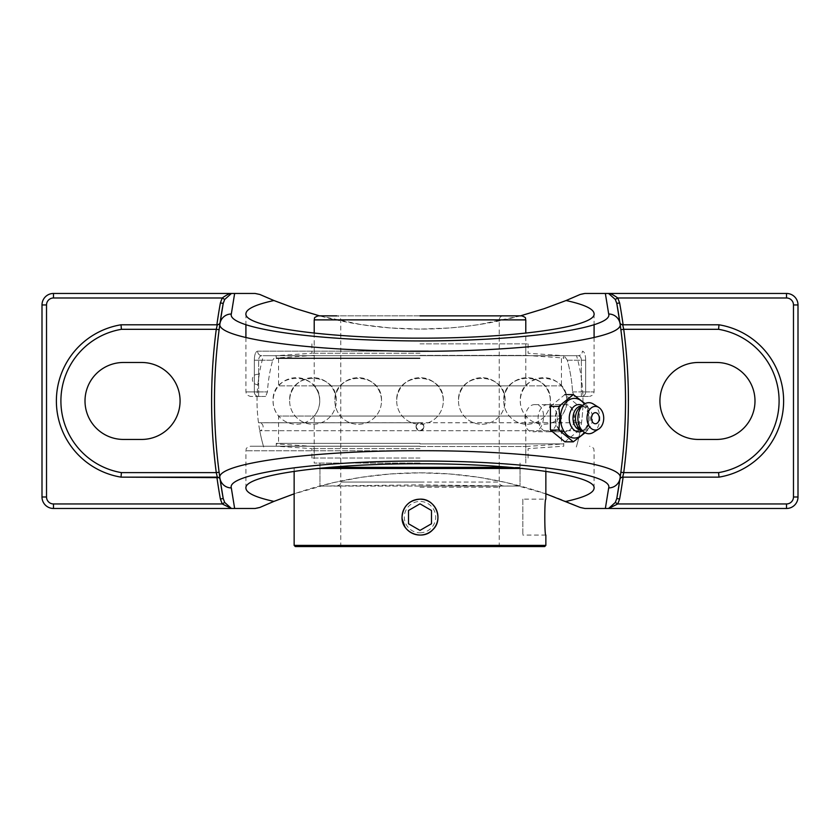 <?xml version="1.0" encoding="UTF-8"?>
<svg xmlns="http://www.w3.org/2000/svg" width="840" height="840" viewBox="0 0 840 840"><rect width="100%" height="100%" fill="white"/><g stroke="black" fill="none" stroke-linecap="round" stroke-linejoin="round"><path stroke-width="0.63" stroke-dasharray="4.2 3.15" d="M218.925 324.282L219.702 323.484M219.723 323.453L220.143 322.329M217.297 324.786L121.023 324.786A77.207 77.207 0 0 0 121.023 477.141M219.933 478.149L219.503 475.062M219.503 475.041L219.125 472.238A548.961 548.961 0 0 1 219.125 329.69L219.503 326.886M218.925 477.645L219.702 478.454M219.723 478.475L220.143 479.608M718.977 477.141A77.207 77.207 0 0 0 718.977 324.786L622.702 324.786M619.857 322.329L620.277 323.453M620.298 323.484L621.075 324.282M621.075 477.645L620.298 478.454M620.277 478.475L619.857 479.608M620.162 324.44L620.875 329.69A548.961 548.961 0 0 1 620.875 472.238L620.172 477.414M585.679 360.224C585.522 354.596 584.42 351.582 582.383 351.173A4.526 4.221 90 0 1 578.162 355.698A4.526 4.221 90 0 0 582.383 351.173C584.42 351.572 585.512 354.585 585.679 360.224L581.375 360.224C581.217 357.409 580.146 355.897 578.162 355.698C580.146 355.897 581.207 357.409 581.375 360.224L585.679 360.224L585.679 391.913A4.526 4.305 -90 0 1 581.375 396.438L589.565 396.438L574.361 396.438L572.565 391.913L574.361 396.438L581.375 396.438L581.375 391.913L581.375 396.438A4.526 4.305 90 0 0 585.679 391.913L585.679 360.224M261.839 355.698C259.854 355.897 258.793 357.409 258.625 360.224C258.783 357.409 259.854 355.897 261.839 355.698L578.162 355.698L261.839 355.698A4.526 4.221 -90 0 1 257.618 351.173A4.526 4.221 -90 0 0 261.839 355.698L275.867 355.698L272.695 360.224L275.867 355.698L261.839 355.698M428.39 351.173L257.618 351.173C255.581 351.572 254.489 354.585 254.321 360.224C254.478 354.596 255.581 351.582 257.618 351.173L410.245 351.173M258.625 396.438A4.526 4.305 90 0 1 254.321 391.913L258.625 391.913L254.321 391.913L254.321 360.224L258.625 360.224L254.321 360.224L254.321 391.913L245.91 391.913L254.321 391.913A4.526 4.305 -90 0 0 258.625 396.438L250.435 396.438L265.639 396.438L258.625 396.438L258.625 391.913L267.435 391.913L265.639 396.438L267.435 391.913A152.828 152.828 0 0 1 272.695 360.224A152.828 152.828 0 0 0 267.435 391.913L258.625 391.913L258.625 360.224L258.625 396.438M567.304 360.224L564.134 355.698L578.162 355.698L564.134 355.698L567.304 360.224A152.828 152.828 0 0 1 572.565 391.913A152.828 152.828 0 0 0 567.304 360.224L581.375 360.224L581.375 391.913L585.679 391.913L581.375 391.913L581.375 360.224L567.304 360.224M564.134 355.698L275.867 355.698L564.134 355.698M574.361 396.438L582.908 396.438L574.361 396.438M265.639 396.438L257.093 396.438L265.639 396.438M535.206 404.628C522.879 403.83 520.706 432.59 533.159 431.792C545.496 432.59 547.67 403.83 535.206 404.628L565.32 404.628C577.51 403.798 576.88 432.611 564.711 431.792C552.079 432.611 552.731 403.809 565.32 404.628M420 446.229L250.435 446.229L420 446.229M319.536 315.861L361.011 324.587L390.39 327.968L420 329.102L449.61 327.968L464.436 326.55L478.989 324.587L520.464 315.861M545.853 493.826L506.541 482.612L478.989 477.341L449.61 473.959L420 472.826A387.744 387.744 0 0 0 259.844 507.455A11.498 11.498 0 0 1 255.087 508.483L53.498 508.483A11.498 11.498 0 0 1 42 496.986L42 304.952A11.498 11.498 0 0 1 53.498 293.454L255.087 293.454A11.498 11.498 0 0 1 259.844 294.473A387.744 387.744 0 0 0 580.157 294.473A11.498 11.498 0 0 1 584.913 293.454L786.502 293.454A11.498 11.498 0 0 1 798 304.952L798 496.986A11.498 11.498 0 0 1 786.502 508.483L584.913 508.483A11.498 11.498 0 0 1 580.157 507.455A387.744 387.744 0 0 0 420 472.826L390.39 473.959L361.011 477.341L333.459 482.612L294.147 493.826M716.52 439.446A38.483 38.483 0 0 0 754.992 400.964A38.483 38.483 0 0 0 716.52 362.481L698.408 362.481A38.483 38.483 0 0 0 659.925 400.964A38.483 38.483 0 0 0 698.408 439.446L716.52 439.446M141.593 439.446A38.483 38.483 0 0 0 180.075 400.964A38.483 38.483 0 0 0 141.593 362.481L123.48 362.481A38.483 38.483 0 0 0 85.008 400.964A38.483 38.483 0 0 0 123.48 439.446L141.593 439.446M547.712 404.628A13.577 9.607 90 0 0 538.104 418.215A13.577 9.607 90 0 0 547.712 431.792A13.577 9.607 90 0 0 557.308 418.215A13.577 9.607 90 0 0 547.712 404.628L564.879 404.628A13.577 9.607 90 0 0 555.272 418.215A13.577 9.607 90 0 0 564.879 431.792A13.577 9.607 90 0 0 574.476 418.215A13.577 9.607 90 0 0 564.879 404.628M550.41 406.403L564.879 394.59L579.337 406.403L587.769 406.403L585.081 403.641M579.337 406.403L579.337 430.028L587.769 430.028L588.767 418.215L587.769 406.403M585.081 432.789L587.769 430.028M579.337 430.028L564.879 441.83M584.336 404.072A19.835 14.028 -90 0 1 588.336 414.992A19.835 14.028 -90 0 1 588.525 418.215A19.835 14.028 -90 0 1 588.336 421.428A19.835 14.028 -90 0 1 584.336 432.358M598.763 415.464A5.534 3.917 -90 0 1 598.763 420.966M582.466 405.51A13.661 9.66 -90 0 1 583.065 405.867A13.661 9.66 -90 0 1 588.452 416A13.661 9.66 -90 0 1 588.577 418.215A13.661 9.66 -90 0 1 588.452 420.431A13.661 9.66 -90 0 1 583.065 430.553A13.661 9.66 -90 0 1 582.466 430.92M581.543 406.14A12.075 8.537 -90 0 1 585.207 407.306A12.075 8.537 -90 0 1 590.079 418.215A12.075 8.537 -90 0 1 585.207 429.125A12.075 8.537 -90 0 1 581.543 430.29M579.716 407.757A12.075 8.537 -90 0 1 583.978 406.14A12.075 8.537 -90 0 1 592.515 418.215A12.075 8.537 -90 0 1 583.978 430.29A12.075 8.537 -90 0 1 579.716 428.673M593.292 404.009A15.519 10.973 -90 0 1 599.833 418.215A15.519 10.973 -90 0 1 593.292 432.411M420 446.492L525.788 446.492L420 446.492M420 458.042L311.913 458.042L420 458.042M420 443.898L563.735 443.898L420 443.898M420 446.197L276.266 446.197L420 446.197M420 448.634L311.913 448.634L420 448.634M420 343.854L528.087 343.854L420 343.854M420 353.252L311.913 353.252L420 353.252M576.555 355.698L263.445 355.698L576.555 355.698A162.971 162.971 0 0 1 581.5 422.782L259.088 422.741L580.913 422.741C579.548 422.142 575.578 426.426 576.891 426.772L580.23 430.731L259.77 430.731L580.23 430.731A162.971 162.971 0 0 1 576.324 447.017M420 357.998L276.266 357.998L420 357.998M420 355.394L525.788 355.394L420 355.394M420 535.048A17.934 17.934 0 0 1 402.066 517.115A17.934 17.934 0 0 1 420 499.181A17.934 17.934 0 0 1 437.934 517.115A17.934 17.934 0 0 1 420 535.048M420 532.791A15.677 15.677 0 0 0 433.577 509.281A15.677 15.677 0 0 0 406.423 509.281A15.677 15.677 0 0 0 420 532.791M420 503.832L408.503 510.479M420 530.387L431.498 523.75M522.847 499.149L522.847 535.08L522.847 499.149L545.853 499.149M420 487.221L499.223 487.221L420 487.221M420 486.066L520.034 486.066L420 486.066M294.147 545.401L545.853 545.401M416.43 499.506L414.393 500.052M412.955 500.588L410.319 501.974M409.899 502.257L407.411 504.294M407.127 504.578L404.911 507.35M404.618 507.822L403.368 510.321M402.78 511.991L402.329 513.891M402.045 516.432L402.034 517.115M402.045 517.587L402.108 518.742M404.975 526.964C412.692 540.33 435.697 535.983 437.671 520.338M437.923 518.427L437.955 517.587M437.955 516.642L437.892 515.487M437.608 513.534L437 511.298M436.527 510.058L435.089 507.35M434.942 507.14C432.18 503.055 428.274 500.493 423.234 499.443M522.847 468.479L317.153 468.479M329.438 467.334L510.562 467.334M420 467.334L521.188 467.334L420 467.334M420 468.479L520.034 468.479L420 468.479M544.698 546.546L295.302 546.546M420 546.546L339.633 546.546L420 546.546M550.347 400.964C551.744 370.923 502.352 370.923 503.748 400.964A23.3 23.3 0 0 0 527.048 424.263A23.3 23.3 0 0 0 550.347 400.964C551.744 370.923 502.352 370.923 503.748 400.964A23.3 23.3 0 0 0 527.048 424.263A23.3 23.3 0 0 0 550.347 400.964A23.3 23.3 0 0 0 527.048 377.664A23.3 23.3 0 0 0 503.748 400.964A23.3 23.3 0 0 1 527.048 377.664A23.3 23.3 0 0 1 550.347 400.964M443.3 400.964C444.696 370.923 395.304 370.923 396.701 400.964A23.3 23.3 0 0 0 420 424.263A23.3 23.3 0 0 0 443.3 400.964C444.696 370.923 395.304 370.923 396.701 400.964A23.3 23.3 0 0 0 420 424.263A23.3 23.3 0 0 0 443.3 400.964A23.3 23.3 0 0 0 420 377.664A23.3 23.3 0 0 0 396.701 400.964A23.3 23.3 0 0 1 420 377.664A23.3 23.3 0 0 1 443.3 400.964M336.252 400.964C337.649 370.923 288.256 370.923 289.653 400.964A23.3 23.3 0 0 0 312.953 424.263A23.3 23.3 0 0 0 336.252 400.964C337.649 370.923 288.256 370.923 289.653 400.964A23.3 23.3 0 0 0 312.953 424.263A23.3 23.3 0 0 0 336.252 400.964A23.3 23.3 0 0 0 312.953 377.664A23.3 23.3 0 0 0 289.653 400.964A23.3 23.3 0 0 1 312.953 377.664A23.3 23.3 0 0 1 336.252 400.964M420 463.071L314.213 463.071L420 463.071M326.487 486.066L520.034 486.066L319.967 486.066L420 484.858L513.513 486.077M314.213 333.144L314.213 385.865L525.788 385.865L314.213 385.865A23.352 23.352 0 0 1 314.213 416.062L525.788 416.062L314.213 416.062L314.213 463.071M420 315.861L336.756 315.861C339.203 316.092 340.536 317.436 340.778 319.882L314.213 319.882M318.234 315.861L521.766 315.861M420 358.575L276.266 358.575L420 358.575M420 443.363L276.266 443.363L420 443.363M263.676 447.017A162.971 162.971 0 0 1 259.77 430.731A4.022 4.022 0 0 0 263.109 426.772A4.022 4.022 0 0 0 258.5 422.782L420 422.782L258.5 422.782A162.971 162.971 0 0 1 257.849 384.626A5.176 5.176 0 0 1 252.41 379.459A5.176 5.176 0 0 1 259.182 374.546L257.849 384.626L259.182 374.546A162.971 162.971 0 0 1 263.445 355.698M278.565 358.575L278.565 385.865L561.435 385.865L278.565 385.865A23.352 23.352 0 0 0 278.565 416.062L561.435 416.062L278.565 416.062L278.565 443.363M420 422.782C421.722 422.436 423.045 423.759 423.969 426.772C423.066 429.702 421.733 431.025 420 430.731C418.288 431.088 416.955 429.765 416.031 426.772C416.934 423.801 418.268 422.468 420 422.782C409.909 424.421 422.342 436.853 423.969 426.762C423.738 424.347 422.415 423.024 420 422.782C418.278 422.436 416.955 423.759 416.031 426.772C416.934 429.702 418.268 431.025 420 430.731C421.712 431.088 423.045 429.765 423.969 426.772C423.066 423.801 421.733 422.468 420 422.782C425.124 425.439 425.124 428.085 420 430.731C417.585 430.5 416.262 429.177 416.031 426.762C416.262 424.347 417.585 423.024 420 422.782M381.497 400.964C382.893 370.923 333.491 370.923 334.897 400.964A23.3 23.3 0 0 0 358.197 424.263A23.3 23.3 0 0 0 381.497 400.964C382.893 370.923 333.491 370.923 334.897 400.964A23.3 23.3 0 0 0 358.197 424.263A23.3 23.3 0 0 0 381.497 400.964A23.3 23.3 0 0 0 358.197 377.664A23.3 23.3 0 0 0 334.897 400.964A23.3 23.3 0 0 1 358.197 377.664A23.3 23.3 0 0 1 381.497 400.964M319.694 400.964C321.09 370.923 271.688 370.923 273.094 400.964A23.3 23.3 0 0 0 296.394 424.263A23.3 23.3 0 0 0 319.694 400.964A23.3 23.3 0 0 0 296.394 377.664A23.3 23.3 0 0 0 273.094 400.964M505.103 400.964C506.51 370.923 457.107 370.923 458.504 400.964A23.3 23.3 0 0 0 481.803 424.263A23.3 23.3 0 0 0 505.103 400.964C506.51 370.923 457.107 370.923 458.504 400.964A23.3 23.3 0 0 0 481.803 424.263A23.3 23.3 0 0 0 505.103 400.964A23.3 23.3 0 0 0 481.803 377.664A23.3 23.3 0 0 0 458.504 400.964A23.3 23.3 0 0 1 481.803 377.664A23.3 23.3 0 0 1 505.103 400.964M566.905 400.964C568.312 370.923 518.91 370.923 520.307 400.964A23.3 23.3 0 0 0 543.606 424.263A23.3 23.3 0 0 0 566.905 400.964A23.3 23.3 0 0 0 543.606 377.664A23.3 23.3 0 0 0 520.307 400.964M272.695 360.224L258.625 360.224L272.695 360.224M585.679 391.913L594.09 391.913L585.679 391.913M572.565 391.913L581.375 391.913L572.565 391.913M420 450.765L245.91 450.765L420 450.765M525.788 319.882L340.778 319.882L340.778 482.044L420 482.044L340.778 482.044C339.938 483.137 342.531 483.882 336.756 486.066M420 319.882L499.223 319.882L420 319.882M420 482.044L499.223 482.044L420 482.044M245.91 337.554L245.91 391.913C246.782 393.246 244.251 394.286 250.435 396.438M594.09 337.428L594.09 391.913C593.219 393.246 595.749 394.286 589.565 396.438M257.093 396.438A162.971 162.971 0 0 0 263.445 446.219M576.555 446.219A162.971 162.971 0 0 0 582.908 396.438M245.91 313.793L245.91 324.692M594.09 313.793L594.09 324.534M245.91 488.135L245.91 450.765C246.782 449.4 244.272 448.371 250.435 446.229M594.09 488.135L594.09 450.765C593.219 449.4 595.728 448.371 589.565 446.229M564.711 431.792L533.159 431.792M547.712 431.792L564.879 431.792M588.452 420.431L588.336 421.428M585.207 429.125L583.065 430.553M581.7 430.29L583.978 430.29M581.7 406.14L583.978 406.14M585.207 407.306L583.065 405.867M588.452 416L588.336 414.992M311.913 458.042L311.913 448.634L276.266 446.197L276.266 443.898L314.213 446.492L314.213 458.042M528.087 458.042L528.087 448.634L563.735 446.197L563.735 443.898L525.788 446.492L525.788 458.042M311.913 343.854L311.913 353.252L276.266 355.698L276.266 357.998L314.213 355.394L314.213 343.854M528.087 343.854L528.087 353.252L563.735 355.698L563.735 357.998L525.788 355.394L525.788 343.854M545.853 535.08L522.847 535.08M500.367 546.546L499.223 545.401L499.223 487.221L500.367 486.066M339.633 546.546L340.778 545.401L340.778 487.221L339.633 486.066M295.302 467.334L294.147 468.479L294.147 471.303M544.698 467.334L545.853 468.479L545.853 471.303M520.034 463.071L520.034 486.066L520.034 468.479L521.188 467.334M319.967 463.071L319.967 486.066L319.967 468.479L318.812 467.334M525.788 463.071L525.788 416.062C522.155 411.684 520.317 406.655 520.254 400.964C520.317 395.283 522.155 390.243 525.788 385.865L525.788 333.144M503.244 486.066C497.669 484.124 500.084 483.368 499.223 482.044L499.223 319.882C499.464 317.436 500.798 316.092 503.244 315.861M276.266 355.698L276.266 358.575M563.735 355.698L563.735 358.575M276.266 443.363L276.266 446.229M563.735 443.363L563.735 446.229M561.435 358.575L561.435 385.865C568.764 395.934 568.764 405.993 561.435 416.062L561.435 443.363"/><path stroke-width="1.26" d="M219.503 326.886L220.143 322.329A548.961 548.961 0 0 1 223.209 303.419L220.385 302.904A551.838 551.838 0 0 0 216.888 324.786M220.143 322.329A2.877 2.877 0 0 1 217.297 324.786L218.925 324.282M219.125 472.238L216.269 472.616L217.297 477.141A2.877 2.877 0 0 1 220.143 479.608L223.209 498.509A548.961 548.961 0 0 1 220.143 479.608M219.125 329.69L216.269 329.312A551.838 551.838 0 0 0 216.269 472.616L121.401 472.616L121.023 477.141L218.925 477.645M216.888 477.141A551.838 551.838 0 0 0 220.385 499.023L223.209 498.509L224.7 502.478L222.233 503.947L231.452 508.483L224.7 502.478M121.023 324.786L217.297 324.786L216.269 329.312L121.401 329.312L121.023 324.786A77.207 77.207 0 0 0 121.023 477.141L217.297 477.141M220.385 499.023L222.233 503.947L53.498 503.947A6.972 6.972 0 0 1 46.526 496.986L46.526 304.952A6.972 6.972 0 0 1 53.498 297.98L53.498 293.454A11.498 11.498 0 0 0 42 304.952L42 496.986A11.498 11.498 0 0 0 53.498 508.483L230.475 508.483M621.075 477.645L622.702 477.141A2.877 2.877 0 0 0 619.857 479.608A548.961 548.961 0 0 1 616.791 498.509L620.067 478.149C625.118 463.638 528.496 450.324 419.769 450.723C310.863 450.366 214.883 463.712 219.933 478.149A548.961 548.961 0 0 1 219.933 323.788L223.209 303.419L224.7 299.45L222.233 297.98L220.385 302.904M224.7 299.45L231.452 293.454L230.475 293.454C228.753 293.8 226.013 295.312 222.233 297.98L53.498 297.98M230.475 293.454L53.498 293.454M231.011 508.483L234.644 508.483L231.315 487.914A11.498 11.382 -8.1 0 1 219.933 478.149A548.961 548.961 0 0 1 219.933 323.788A11.498 11.382 8.1 0 1 231.315 314.013L234.644 293.454L231.011 293.454M621.075 324.282L622.702 324.786A2.877 2.877 0 0 1 619.857 322.329L620.162 324.44M623.112 324.786A551.838 551.838 0 0 0 619.615 302.904L616.791 303.419A548.961 548.961 0 0 1 619.857 322.329M620.875 472.238L623.731 472.616A551.838 551.838 0 0 0 623.731 329.312L718.599 329.312A72.681 72.681 0 0 1 718.599 472.616L623.731 472.616L622.702 477.141L718.977 477.141A77.207 77.207 0 0 0 718.977 324.786L622.702 324.786L623.731 329.312L620.875 329.69M615.3 502.478L608.549 508.483L617.768 503.947L615.3 502.478L616.791 498.509L619.615 499.023A551.838 551.838 0 0 0 623.112 477.141M609.525 508.483L786.502 508.483A11.498 11.498 0 0 0 798 496.986L793.475 496.986A6.972 6.972 0 0 1 786.502 503.947L617.768 503.947L619.615 499.023M620.172 477.414L619.857 479.608A2.877 2.877 0 0 1 622.702 477.141L718.977 477.141L718.599 472.616M619.615 302.904L617.768 297.98L615.3 299.45L616.791 303.419L620.067 323.788A548.961 548.961 0 0 1 620.067 478.149A11.498 11.382 -171.9 0 1 608.685 487.914L605.356 508.483L608.99 508.483M798 496.986L798 304.952A11.498 11.498 0 0 0 786.502 293.454L786.502 297.98L617.768 297.98C613.988 295.312 611.247 293.8 609.525 293.454L608.549 293.454L615.3 299.45M718.599 329.312L718.977 324.786M716.52 362.481A38.483 38.483 0 0 1 754.992 400.964A38.483 38.483 0 0 1 716.52 439.446L698.408 439.446A38.483 38.483 0 0 1 659.925 400.964A38.483 38.483 0 0 1 698.408 362.481L716.52 362.481M520.464 315.861L544.236 308.658L566.076 300.531C584.504 304.574 593.838 308.994 594.09 313.793C596.043 326.812 513.051 338.425 420 338.153C326.949 338.425 243.957 326.812 245.91 313.793C246.162 308.994 255.497 304.574 273.924 300.531L295.764 308.658L319.536 315.861M234.644 293.454L255.087 293.454L259.844 294.473L273.924 300.531M786.502 293.454L609.525 293.454M605.356 508.483L584.913 508.483L580.157 507.455L545.853 493.826M294.147 493.826L273.924 501.396C255.497 497.354 246.162 492.933 245.91 488.135C243.957 475.115 326.949 463.502 420 463.774C513.051 463.502 596.043 475.115 594.09 488.135C593.838 492.933 584.504 497.354 566.076 501.396M566.076 300.531L580.157 294.473L584.913 293.454L605.356 293.454L608.685 314.013C614.029 329.731 501.669 343.644 388.805 340.494C298.358 338.604 227.819 326.676 231.315 314.013A11.498 11.382 8.1 0 0 219.933 323.788C216.3 336.714 291.102 348.894 386.946 350.837C506.531 354.05 625.632 339.832 620.067 323.788A11.498 11.382 171.9 0 0 608.685 314.013M608.99 293.454L605.356 293.454M273.924 501.396L259.844 507.455L255.087 508.483L234.644 508.483M123.48 362.481L141.593 362.481A38.483 38.483 0 0 1 180.075 400.964A38.483 38.483 0 0 1 141.593 439.446L123.48 439.446A38.483 38.483 0 0 1 85.008 400.964A38.483 38.483 0 0 1 123.48 362.481M585.081 403.641L573.311 394.59L558.841 406.403L559.839 418.215L558.841 430.028L573.311 441.83L585.081 432.789M564.879 394.59L573.311 394.59M573.311 441.83L564.879 441.83L550.41 430.028L550.41 406.403L558.841 406.403M550.41 430.028L558.841 430.028M584.336 432.358A19.835 14.028 -90 0 1 569.079 436.506A19.835 14.028 -90 0 1 560.469 418.215A19.835 14.028 -90 0 1 569.079 399.913A19.835 14.028 -90 0 1 584.336 404.072M595.361 423.749A5.534 3.917 -90 0 1 591.518 419.171A5.534 3.917 -90 0 1 594.038 413.007A5.534 3.917 -90 0 1 598.763 415.464A7.319 7.319 0 0 1 598.763 420.966A5.534 3.917 -90 0 1 595.361 423.749M582.466 430.92A13.661 9.66 -90 0 1 569.258 418.215A13.661 9.66 -90 0 1 582.466 405.51M581.7 430.29L581.543 430.29A12.075 8.537 -90 0 1 573.006 418.215A12.075 8.537 -90 0 1 581.543 406.14L581.7 406.14M598.742 429.009L593.292 432.411A15.519 10.973 -90 0 1 583.37 431.655L579.716 428.673A12.075 8.537 -90 0 1 575.442 418.215A12.075 8.537 -90 0 1 579.716 407.757L583.37 404.765A15.519 10.973 -90 0 1 593.292 404.009L598.742 407.411A11.802 8.348 -90 0 1 603.719 418.215A11.802 8.348 -90 0 1 598.742 429.009A11.802 8.348 -90 0 1 587.013 418.215A11.802 8.348 -90 0 1 598.742 407.411M583.37 431.655A15.519 10.973 -90 0 1 577.889 418.215A15.519 10.973 -90 0 1 583.37 404.765M423.234 499.443L420 499.149A17.934 17.934 0 0 1 437.934 517.115A17.934 17.934 0 0 1 420 535.048A17.934 17.934 0 0 1 402.066 517.115A17.934 17.934 0 0 1 420 499.181L416.43 499.506M408.503 510.479L420 503.832L431.498 510.479L431.498 523.75L420 530.387L408.503 523.75L408.503 510.479L408.503 523.75L420 530.387M431.498 523.75L431.498 510.479L420 503.832M545.853 499.149C544.446 498.036 544.446 536.193 545.853 535.08C544.446 536.193 544.446 498.036 545.853 499.149L545.853 471.303M414.393 500.052L412.955 500.588M403.368 510.321L402.78 511.991M402.329 513.891L402.045 516.432M402.034 517.115C403.095 506.205 409.091 500.209 420 499.149C435.393 498.32 444.161 519.53 432.705 529.819C422.415 541.275 401.205 532.508 402.034 517.115L402.045 517.587M402.108 518.742L404.975 526.964M437.671 520.338L437.923 518.427M437.955 517.587L437.955 516.642M437.892 515.487L437.608 513.534M437 511.298L436.527 510.058M317.153 468.479L522.847 468.479M510.562 467.334L329.438 467.334M545.853 535.08L545.853 545.401L294.147 545.401L294.147 471.303M294.147 545.401L295.302 546.546L544.698 546.546L545.853 545.401M336.756 315.861L318.234 315.861C312.449 317.971 315.2 318.507 314.213 319.882L525.788 319.882L525.788 333.144M525.788 319.882C524.801 318.507 527.552 317.971 521.766 315.861L420 315.861M786.502 503.947L786.502 508.483M121.401 472.616A72.681 72.681 0 0 1 121.401 329.312M410.245 351.173L428.39 351.173M53.498 508.483L53.498 503.947M46.526 496.986L42 496.986M46.526 304.952L42 304.952M798 304.952L793.475 304.952L793.475 496.986M786.502 297.98A6.972 6.972 0 0 1 793.475 304.952M231.315 487.914C226.464 473.781 317.006 460.719 419.78 461.066C522.385 460.677 613.525 473.718 608.685 487.914M245.91 324.692L245.91 337.554M594.09 324.534L594.09 337.428M314.213 319.882L314.213 333.144"/></g></svg>
